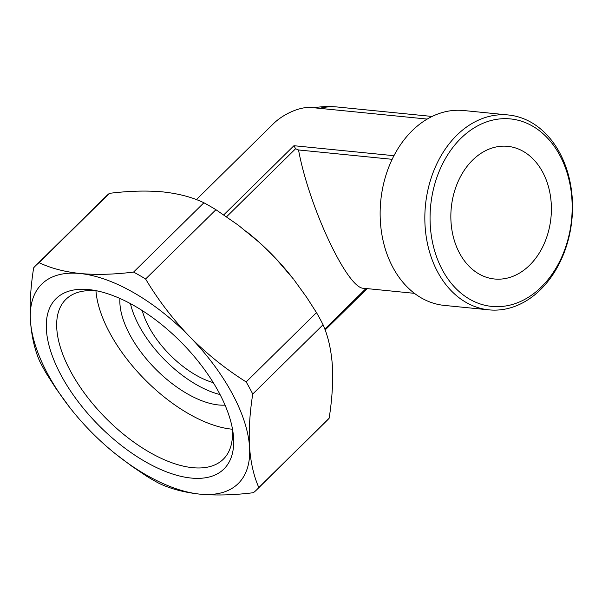 <?xml version="1.0" encoding="UTF-8"?>
<svg xmlns="http://www.w3.org/2000/svg" width="602" height="602" viewBox="0 0 602 602"><rect width="100%" height="100%" fill="white"/><g stroke="black" fill="none" stroke-linecap="round" stroke-linejoin="round"><path stroke-width="0.9" d="M69.471 407.133L56.084 388.674L46.309 373.436A157.385 77.026 45.4 0 1 39.732 361.32C34.705 349.98 31.613 336.45 30.446 320.731C29.551 304.74 30.619 287.109 33.652 267.837A157.385 77.026 45.4 0 1 35.759 265.572A157.385 77.026 45.4 0 1 39.1 262.653C50.538 268.161 64.203 271.78 80.096 273.519C96.26 274.979 114.087 274.504 133.576 272.081A157.385 77.026 45.4 0 1 145.609 279.012C158.04 299.826 172.721 319.022 189.645 336.616C206.832 353.938 225.675 369.041 246.158 381.924A157.385 77.026 45.4 0 1 252.742 394.039C249.71 413.311 248.641 430.942 249.537 446.932C250.703 462.652 253.796 476.182 258.822 487.522A157.385 77.026 45.4 0 1 256.708 489.78A157.385 77.026 45.4 0 1 253.367 492.707C233.877 495.13 216.05 495.612 199.887 494.144A139.98 68.508 45.4 0 1 115.659 454.006A139.98 68.508 45.4 0 1 90.345 431.04A139.98 68.508 45.4 0 1 69.471 407.133A139.98 68.508 45.4 0 1 30.446 320.731A139.98 68.508 45.4 0 1 80.096 273.519A139.98 68.508 45.4 0 1 189.645 336.616A139.98 68.508 45.4 0 1 249.537 446.932A139.98 68.508 45.4 0 1 199.887 494.144C184.001 492.406 170.336 488.786 158.89 483.278A157.385 77.026 45.4 0 1 146.858 476.348L131.876 466.241L115.659 454.006M134.938 306.132A119.58 58.522 -134.6 0 0 93.912 290.277A119.58 58.522 -134.6 0 0 53.232 358.348A119.58 58.522 -134.6 0 0 164.203 470.952A119.58 58.522 -134.6 0 0 232.854 431.273A119.58 58.522 -134.6 0 0 134.938 306.132M246.331 231.409L247.129 232.048A139.98 68.508 45.4 0 1 272.45 255.007A139.98 68.508 45.4 0 1 293.325 278.922L275.611 258.296L259.312 242.41L238.249 225.148L215.93 209.707A157.385 77.026 -134.6 0 0 203.897 202.776C192.459 197.268 178.794 193.641 162.909 191.91C146.745 190.443 128.918 190.924 109.429 193.347A157.385 77.026 -134.6 0 0 106.087 196.275L35.759 265.572M256.708 489.78L327.029 420.474A157.385 77.026 -134.6 0 0 329.143 418.217C332.176 398.945 333.245 381.314 332.349 365.324C331.183 349.604 328.082 336.067 323.063 324.734A157.385 77.026 -134.6 0 0 316.486 312.619L306.711 297.38L293.866 279.621M323.063 324.734L252.742 394.039M316.486 312.619L246.158 381.924M329.143 418.217L258.822 487.522M109.429 193.347L39.1 262.653M203.897 202.776L133.576 272.081M215.93 209.707L145.609 279.012M97.742 291.022A112.175 54.895 -134.6 0 0 65.851 299.397A112.175 54.895 -134.6 0 0 105.493 417.826A112.175 54.895 -134.6 0 0 223.327 459.191A112.175 54.895 -134.6 0 0 232.169 427.428M95.959 290.834A112.175 54.895 -134.6 0 0 231.695 429.158A112.175 54.895 -134.6 0 0 232.334 429.218M130.453 303.634A81.473 39.867 -134.6 0 0 220.039 394.543M119.948 298.472A81.473 39.867 -134.6 0 0 151.734 365.008A81.473 39.867 -134.6 0 0 218.556 404.965A81.473 39.867 -134.6 0 0 225.043 405.123M392.15 159.312L298.539 149.966C308.961 206.998 347.64 289.148 363.661 288.268L414.439 293.34M226.578 216.773L295.59 148.762A88.878 43.494 45.4 0 1 298.539 149.966M427.217 119.076L311.287 107.51A29.626 13.116 -28.5 0 0 273.436 123.703L196.395 199.616M223.771 214.861L293.934 145.714L295.59 148.762M393.949 155.7L293.934 145.714M325.14 330.001L367.13 288.614M442.598 270.336A94.213 70.795 -84.3 0 1 495.469 119.535A94.213 70.795 -84.3 0 1 565.293 248.129A94.213 70.795 -84.3 0 1 442.598 270.336M542.522 171.863A66.656 50.086 -84.3 0 1 543.99 244.126A66.656 50.086 -84.3 0 1 494.498 278.997A66.656 50.086 -84.3 0 1 451.282 207.698A66.656 50.086 -84.3 0 1 507.742 146.339A66.656 50.086 -84.3 0 1 542.522 171.863M213.266 382.631A66.656 32.621 45.4 0 1 142.26 310.579M488.967 309.857L444.261 305.402A97.915 73.579 -84.3 0 1 393.166 267.905A97.915 73.579 -84.3 0 1 391.022 161.757A97.915 73.579 -84.3 0 1 463.713 110.527L508.412 114.99A97.915 73.579 -84.3 0 1 571.9 219.73A97.915 73.579 -84.3 0 1 488.967 309.857A97.915 73.579 -84.3 0 1 437.865 272.36A97.915 73.579 -84.3 0 1 435.72 166.22A97.915 73.579 -84.3 0 1 508.412 114.99M319.639 108.337A88.878 66.784 -84.3 0 1 337.308 106.998A88.878 88.878 0 0 0 313.89 107.766M432.093 116.457L337.308 106.998M324.817 329.113L366.024 288.508"/></g></svg>
